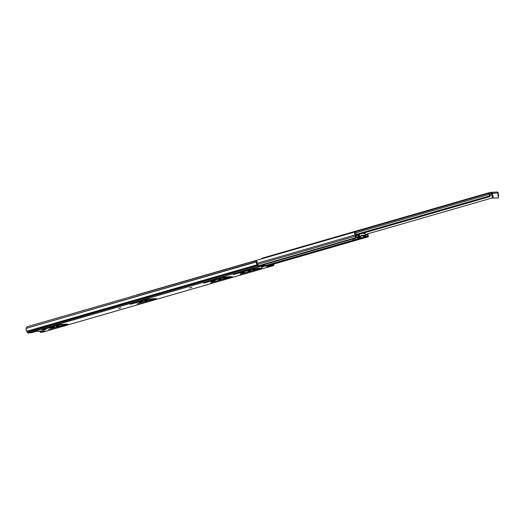 <?xml version="1.0" encoding="UTF-8"?>
<svg xmlns="http://www.w3.org/2000/svg" width="525" height="525" viewBox="0 0 525 525"><rect width="100%" height="100%" fill="white"/><g stroke="black" fill="none" stroke-linecap="round" stroke-linejoin="round"><path stroke-width="0.79" d="M45.833 329.569L43.444 330.133L45.833 329.569M120.927 307.893L118.538 308.457L120.927 307.893M191.874 287.418L189.486 287.982L191.874 287.418M59.358 325.94L56.293 326.379L59.358 325.94M147.807 300.412L144.749 300.845L147.807 300.412M221.524 279.136L218.459 279.569L221.524 279.136M225.56 277.882L223.479 278.178L225.56 277.882M251.002 270.624L247.944 271.058L251.002 270.624M255.038 269.371L252.965 269.666L255.038 269.371M263.74 266.674L261.352 267.238L263.74 266.674M65.251 324.109L64.916 324.207M153.707 298.581L153.372 298.679M229.766 276.629L229.432 276.721M259.245 268.118L258.917 268.216M40.143 331.531L40.143 332.233L43.004 332.089L273.348 265.604L258.51 266.477A1.103 0.689 -106.1 0 1 257.709 265.781L257.388 265.027A0.643 0.4 73.9 0 0 257.204 264.744A1.923 1.194 -106.1 0 1 256.594 261.87L257.099 261.667A1.096 0.682 73.9 0 1 257.007 262.395A1.188 0.742 -106.1 0 0 257.381 264.167A1.378 0.86 73.9 0 1 257.788 264.771L258.372 265.762L273.243 264.882L273.394 264.167M41.206 331.137L40.215 331.419M273.847 264.036L273.879 264.055A0.643 0.4 73.9 0 0 273.879 264.055L273.866 264.83A1.103 0.689 -106.1 0 1 273.446 265.584A1.103 0.689 -106.1 0 1 273.348 265.604M40.353 332.141L44.244 330.96L36.612 331.209L31.736 332.647L28.166 332.962A1.103 0.689 -106.1 0 1 27.359 332.266L27.044 331.511A0.643 0.4 73.9 0 0 26.854 331.229A1.923 1.194 -106.1 0 1 26.25 328.355L256.627 261.634A2.448 1.87 -85.5 0 0 255.439 260.918A2.448 1.87 -85.5 0 0 254.92 260.978L27.687 326.563A2.448 1.87 -85.5 0 0 26.283 328.118M255.675 260.958A2.448 1.87 94.5 0 1 255.911 260.958A2.448 1.87 94.5 0 1 257.099 261.667M59.049 325.106L41.882 329.851L60.001 324.575L67.882 324.109L48.648 329.451L64.693 324.772L58.997 324.863M50.558 328.007L54.528 327.18L50.558 328.007M147.499 299.578L130.331 304.323L148.45 299.047L156.338 298.581L137.097 303.923L153.458 299.106L147.453 299.335M139.013 302.479L142.984 301.652L139.013 302.479M266.969 266.897L271.504 266.09L266.969 266.897M259.271 266.812L254.737 267.619L259.271 266.812M223.558 277.62L203.746 283.132L224.51 277.088L232.398 276.623L210.512 282.732L229.202 277.292L223.512 277.377M211.293 281.617L215.263 280.79L211.293 281.617M253.043 269.115L233.231 274.621L253.995 268.583L261.883 268.118L239.991 274.221L258.687 268.78L252.998 268.866M240.778 273.105L244.748 272.278L240.778 273.105M256.922 267.488L256.83 267.015M269.154 266.766L269.062 266.293M42.499 330.868L36.94 331.387M492.949 197.131L492.253 197.328A0.919 0.571 -106.1 0 1 492.345 196.599L493.034 196.402A0.919 0.571 73.9 0 0 492.949 197.131L492.962 197.21A0.919 0.571 73.9 0 0 493.717 198.076L498.199 197.807A0.919 0.571 73.9 0 0 498.284 197.794A0.919 0.571 73.9 0 0 498.606 196.875L498.592 196.796A0.919 0.571 73.9 0 0 498.218 196.094A0.676 0.42 73.9 0 1 498.015 195.044A0.919 0.571 73.9 0 0 498.107 194.316L497.844 192.99A1.227 0.952 86.6 0 0 496.847 192.038L491.21 192.367A1.227 0.952 -93.4 0 0 491.046 192.399L490.993 193.357L489.517 193.791A2.087 1.299 -106.1 0 1 489.989 196.547L489.451 195.943L356.245 234.386M490.993 193.357L491.512 193.528L491.767 194.854L492.463 194.65A0.919 0.571 73.9 0 0 492.831 195.352L492.142 195.549A0.919 0.571 -106.1 0 1 491.767 194.854M491.21 192.367A1.227 0.952 -93.4 0 1 492.201 193.325L492.463 194.65M490.567 193.436L490.389 192.544L489.444 192.596A1.194 0.742 73.9 0 0 489.339 192.616A1.194 0.742 73.9 0 0 488.9 193.252A1.103 0.689 73.9 0 0 489.149 194.348A1.168 0.728 -106.1 0 1 489.451 195.943M490.389 192.544L490.816 192.465M498.297 196.173L498.75 195.484A1.444 0.899 -106.1 0 1 498.317 193.699A0.906 0.564 73.9 0 0 498.153 192.708A1.194 0.742 73.9 0 0 497.365 192.13L497.273 192.137M489.248 192.655L262.323 258.149A1.194 0.742 73.9 0 0 262.218 258.169A1.194 0.742 73.9 0 0 261.778 258.805A1.103 0.689 73.9 0 0 261.778 258.818M356.134 235.18L489.989 196.547M365.315 234.557L492.443 197.866M355.93 232.798L489.149 194.348M498.455 196.127A2.363 1.47 -106.1 0 1 497.936 195.267M490.133 195.392L491.781 194.913M492.253 197.328L492.962 197.21M493.034 196.402A0.676 0.42 73.9 0 0 492.831 195.352M493.717 198.076L498.199 197.807M493.027 198.273A0.919 0.571 -106.1 0 1 492.273 197.413M492.345 196.599A0.676 0.42 73.9 0 0 492.142 195.549M358.49 235.981L358.667 236.88L358.811 235.699M364.809 236.204L365.393 236.729A1.043 0.65 73.9 0 0 365.918 237.005L367.874 236.887A1.043 0.65 73.9 0 0 367.959 236.873A1.043 0.65 73.9 0 0 368.196 235.423A1.562 0.971 -106.1 0 1 367.953 234.222A2.671 1.66 73.9 0 0 367.959 233.796M365.781 236.283L367.756 236.165L367.828 235.738A2.297 1.431 -106.1 0 1 367.671 235.371M132.832 296.212A2.671 1.66 73.9 0 1 132.93 296.008L133.855 295.739M136.513 295.148A2.671 1.66 -106.1 0 1 136.618 294.945L354.985 231.912A2.671 1.66 73.9 0 0 355.09 234.983A1.562 0.971 -106.1 0 1 355.32 236.184A1.043 0.65 73.9 0 0 356.199 237.576L358.148 237.464A1.043 0.65 73.9 0 0 358.24 237.444A1.043 0.65 73.9 0 0 358.555 237.136L358.667 236.88M354.178 238.606A1.043 0.65 -106.1 0 1 354.099 238.639A1.043 0.65 -106.1 0 1 354.008 238.658L358.148 237.464M355.799 236.467L356.055 236.86L358.037 236.742M355.32 232.365L354.985 231.912M362.368 238.238L361.777 238.199A1.043 0.65 -106.1 0 1 361.252 237.923L360.078 236.572M351.205 239.328L354.008 238.658M355.294 232.326L355.484 232.273A1.234 0.768 -106.1 0 1 355.865 232.444L356.285 234.609A1.385 0.86 -106.1 0 1 356.153 234.767L356.108 235.108A2.021 1.26 -106.1 0 0 356.285 235.528L357.571 235.554A0.551 0.341 -106.1 0 0 357.82 235.266L357.919 234.668M367.513 233.92A3.406 2.12 -106.1 0 0 367.461 234.216A2.533 1.575 -106.1 0 0 367.605 235.108A2.651 1.654 -106.1 0 1 367.684 235.423A2.651 1.654 -106.1 0 1 367.73 235.705A0.61 0.381 -106.1 0 1 367.415 236.184L365.544 236.296A0.61 0.381 73.9 0 1 365.229 236.132M355.484 232.273A1.595 0.991 -106.1 0 0 355.13 234.399A3.406 2.12 73.9 0 1 355.458 234.924A2.533 1.575 -106.1 0 1 355.615 235.495A2.533 1.575 -106.1 0 1 355.661 235.81A2.651 1.654 -106.1 0 0 355.779 236.414A0.604 0.374 -106.1 0 0 356.272 236.841L356.252 236.847M364.941 235.961A7.967 0.866 -11.1 0 1 365.072 235.994L364.173 236.237A11.412 1.24 -11.1 0 1 363.812 236.283L363.503 236.375A11.799 1.286 168.9 0 0 364.77 236.211L365.597 235.994A8.354 0.912 168.9 0 0 365.262 235.863L364.763 235.351A7.967 0.866 168.9 0 0 361.226 235.535M365.098 233.468L365.597 236.001L365.098 233.461A8.354 0.912 168.9 0 0 364.803 233.336L364.521 233.422M360.248 238.882L358.614 238.783A2.815 1.752 73.9 0 0 358.424 238.455A1.227 0.761 73.9 0 0 357.669 237.943L359.743 237.346A1.227 0.761 -106.1 0 1 360.498 237.851A2.815 1.752 -106.1 0 1 360.688 238.186L362.408 238.16M359.763 236.447A3.032 0.328 -11.1 0 1 360.091 236.532A3.032 0.328 -11.1 0 1 359.802 236.736L359.691 237.346L357.669 237.943M357.617 237.943L359.54 237.175M352.761 239.321L351.153 239.262M353.253 238.704L354.946 238.521A2.815 1.752 -106.1 0 1 354.959 238.396M359.454 236.44L359.717 236.526A11.412 1.24 -11.1 0 1 359.553 236.512L360.34 236.27A7.967 0.866 -11.1 0 1 360.846 236.198L361.22 235.489A8.354 0.912 -11.1 0 1 365.085 235.259L364.763 235.351M363.503 236.375L363.543 235.705A11.412 1.24 -11.1 0 1 361.298 235.909M363.543 235.705L363.234 235.791A11.799 1.286 -11.1 0 1 361.298 235.974L361.351 235.974M363.083 235.469L363.123 235.692A11.412 1.24 -11.1 0 1 361.292 235.85M361.298 235.902L361.161 236.106A8.354 0.912 168.9 0 0 359.533 236.355L358.897 236.552A11.799 1.286 168.9 0 0 359.408 236.611M364.849 235.771L365.085 235.259M364.803 233.336L364.731 233.441A8.354 0.912 168.9 0 0 361.751 233.559M358.857 236.545L358.463 234.511L358.87 236.526M363.32 236.211L363.234 235.791M358.608 235.279L358.417 236.414A0.61 0.381 73.9 0 1 358.142 236.729L356.272 236.841M364.757 232.693L364.882 233.356M365.334 234.655L366.877 234.209A1.385 0.86 -106.1 0 1 366.732 234.15M366.877 234.209A2.021 1.26 -106.1 0 1 366.89 234.905L365.649 235.082A0.551 0.341 -106.1 0 1 365.393 234.964M363.72 232.995L363.799 233.408M361.666 235.482L364.179 235.305M362.663 235.495L361.344 235.679M363.123 235.692L362.683 235.6M27.044 331.511L257.788 264.771M27.359 332.266L258.103 265.532M273.866 264.83L272.304 264.941M26.25 328.355L256.594 261.87M26.854 331.229L257.204 264.744M28.166 332.962L258.51 266.477M242.478 273.007L242.406 272.632M254.271 268.885L254.198 268.524M258.792 268.623L258.7 268.15M212.993 281.512L212.92 281.144M224.785 277.397L224.713 277.036M229.307 277.128L229.215 276.662M140.713 302.38L140.641 302.006M148.726 299.348L148.66 298.988M153.248 299.086L153.156 298.613M52.257 327.908L52.185 327.541M60.277 324.883L60.204 324.522M64.798 324.614L64.706 324.142M490.101 195.175L491.741 194.703M261.778 258.805L488.9 193.252M492.201 193.325L497.844 192.99M270.27 265.059L367.874 236.887M256.928 263.314L355.09 234.983M266.47 265.283L358.568 238.698M268.321 265.171L359.139 238.96M365.584 236.296L365.393 236.729L361.252 237.923M358.194 236.723L358.555 237.136M361.777 238.199L365.918 237.005M360.078 236.467L361.948 235.922M257.578 264.397L355.32 236.184M258.595 265.748L356.199 237.576M260.551 265.63L353.45 238.816M363.996 235.338L364.173 236.237M359.133 234.314L359.533 236.355M360.938 238.376L358.864 238.98M360.183 238.901L362.257 238.298M356.626 235.613L357.82 235.266M352.702 239.334L354.775 238.737M358.614 238.783L360.688 238.186M360.498 237.851L358.424 238.455M366.437 235.036L366.89 234.905M359.802 236.736L358.575 237.09M43.096 332.069L273.446 265.584M258.996 268.642L258.897 268.137M229.51 277.154L229.412 276.649M39.998 331.518L40.143 332.233M255.439 260.918L255.911 260.958M153.458 299.106L153.352 298.6M65.002 324.634L64.903 324.128M262.218 258.169L489.339 192.616M498.284 197.794L497.588 197.997M270.316 265.053L367.959 236.873M354.099 238.639L358.24 237.444M260.597 265.63L351.428 239.413M362.289 238.298L360.216 238.895M352.734 239.334L354.808 238.731"/></g></svg>
